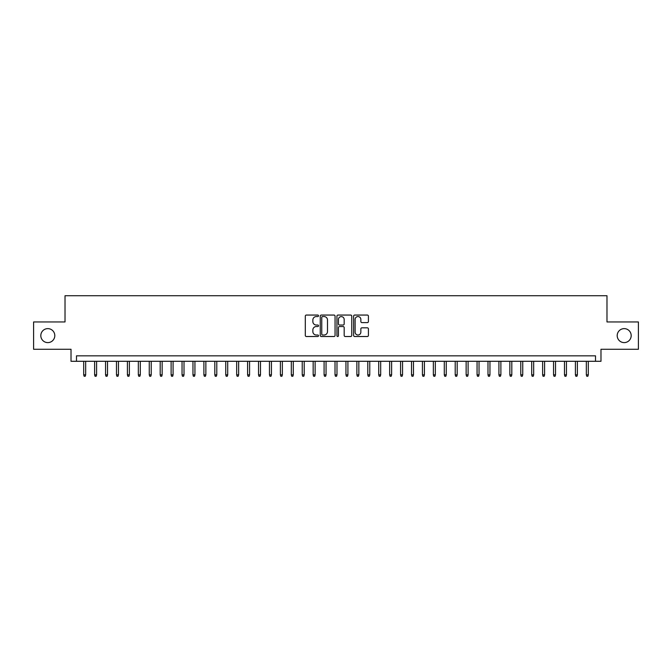 <?xml version="1.0" encoding="UTF-8"?>
<svg xmlns="http://www.w3.org/2000/svg" width="672" height="672" viewBox="0 0 672 672"><rect width="100%" height="100%" fill="white"/><g stroke="black" fill="none" stroke-linecap="round" stroke-linejoin="round"><path stroke-width="1.01" d="M318.52 315.806A0.748 0.748 0 0 0 317.764 315.059L306.373 315.059A1.075 1.075 0 0 0 305.298 316.134L305.298 335.437A1.075 1.075 0 0 0 306.373 336.512L317.764 336.512A0.748 0.748 0 0 0 318.52 335.756A0.748 0.748 0 0 0 317.764 335.009L316.294 335.009A3.436 3.436 0 0 1 312.858 331.573L312.858 329.969A3.436 3.436 0 0 1 316.294 326.533L317.764 326.533A0.748 0.748 0 0 0 318.52 325.786A0.748 0.748 0 0 0 317.764 325.03L316.294 325.03A3.436 3.436 0 0 1 312.858 321.602L312.858 319.99A3.436 3.436 0 0 1 316.294 316.562L317.764 316.562A0.748 0.748 0 0 0 318.52 315.806M617.198 335.614A6.997 6.997 0 0 0 624.196 342.611A6.997 6.997 0 0 0 631.184 335.614A6.997 6.997 0 0 0 624.196 328.625A6.997 6.997 0 0 0 617.198 335.614M40.816 335.614A6.997 6.997 0 0 0 47.804 342.611A6.997 6.997 0 0 0 54.802 335.614A6.997 6.997 0 0 0 47.804 328.625A6.997 6.997 0 0 0 40.816 335.614M367.349 322.619A1.075 1.075 0 0 0 368.416 321.544L368.416 316.134A1.075 1.075 0 0 0 367.349 315.059L354.69 315.059A1.075 1.075 0 0 0 353.615 316.134L353.615 335.437A1.075 1.075 0 0 0 354.69 336.512L367.349 336.512A1.075 1.075 0 0 0 368.416 335.437L368.416 328.894A1.075 1.075 0 0 0 367.349 327.818L361.931 327.818A1.075 1.075 0 0 0 360.856 328.894L360.856 332.136A2.873 2.873 0 0 1 357.991 335.009A2.873 2.873 0 0 1 355.118 332.136L355.118 319.427A2.873 2.873 0 0 1 357.991 316.562A2.873 2.873 0 0 1 360.856 319.427L360.856 321.544A1.075 1.075 0 0 0 361.931 322.619L367.349 322.619M595.51 361.292L600.978 361.292L600.978 349.272L638.4 349.272L638.4 321.955L606.984 321.955L606.984 295.739L65.016 295.739L65.016 321.955L33.6 321.955L33.6 349.272L71.022 349.272L71.022 361.292L595.51 361.292L595.51 355.832L76.49 355.832L76.49 361.292M335.059 316.134A1.075 1.075 0 0 0 333.992 315.059L321.334 315.059A1.075 1.075 0 0 0 320.258 316.134L320.258 335.437A1.075 1.075 0 0 0 321.334 336.512L333.992 336.512A1.075 1.075 0 0 0 335.059 335.437L335.059 316.134M338.008 315.059L350.666 315.059A1.075 1.075 0 0 1 351.742 316.134L351.742 335.437A1.075 1.075 0 0 1 350.666 336.512L345.248 336.512A1.075 1.075 0 0 1 344.182 335.437L344.182 327.608A1.075 1.075 0 0 0 343.106 326.533L339.511 326.533A1.075 1.075 0 0 0 338.436 327.608L338.436 335.756A0.748 0.748 0 0 1 337.688 336.512A0.748 0.748 0 0 1 336.941 335.756L336.941 316.134A1.075 1.075 0 0 1 338.008 315.059M322.51 316.562A0.748 0.748 0 0 0 321.762 317.31L321.762 334.253A0.748 0.748 0 0 0 322.51 335.009L324.072 335.009A3.436 3.436 0 0 0 327.499 331.573L327.499 319.99A3.436 3.436 0 0 0 324.072 316.562L322.51 316.562M344.182 319.486A2.873 2.873 0 0 0 341.309 316.613A2.873 2.873 0 0 0 338.436 319.486L338.436 323.963A1.075 1.075 0 0 0 339.511 325.03L343.106 325.03A1.075 1.075 0 0 0 344.182 323.963L344.182 319.486M85.663 374.842L85.226 376.261L84.134 376.261L83.698 374.842L85.663 374.842L85.663 361.292M83.698 374.842L83.698 361.292M96.592 374.842L96.155 376.261L95.063 376.261L94.626 374.842L96.592 374.842L96.592 361.292M94.626 374.842L94.626 361.292M107.52 374.842L107.083 376.261L105.991 376.261L105.554 374.842L107.52 374.842L107.52 361.292M105.554 374.842L105.554 361.292M118.448 374.842L118.012 376.261L116.92 376.261L116.483 374.842L118.448 374.842L118.448 361.292M116.483 374.842L116.483 361.292M129.377 374.842L128.94 376.261L127.848 376.261L127.403 374.842L129.377 374.842L129.377 361.292M127.403 374.842L127.403 361.292M140.297 374.842L139.86 376.261L138.768 376.261L138.331 374.842L140.297 374.842L140.297 361.292M138.331 374.842L138.331 361.292M151.225 374.842L150.788 376.261L149.696 376.261L149.26 374.842L151.225 374.842L151.225 361.292M149.26 374.842L149.26 361.292M162.154 374.842L161.717 376.261L160.625 376.261L160.188 374.842L162.154 374.842L162.154 361.292M160.188 374.842L160.188 361.292M173.082 374.842L172.645 376.261L171.553 376.261L171.116 374.842L173.082 374.842L173.082 361.292M171.116 374.842L171.116 361.292M184.01 374.842L183.574 376.261L182.482 376.261L182.045 374.842L184.01 374.842L184.01 361.292M182.045 374.842L182.045 361.292M194.939 374.842L194.494 376.261L193.402 376.261L192.965 374.842L194.939 374.842L194.939 361.292M192.965 374.842L192.965 361.292M205.859 374.842L205.422 376.261L204.33 376.261L203.893 374.842L205.859 374.842L205.859 361.292M203.893 374.842L203.893 361.292M216.787 374.842L216.35 376.261L215.258 376.261L214.822 374.842L216.787 374.842L216.787 361.292M214.822 374.842L214.822 361.292M227.716 374.842L227.279 376.261L226.187 376.261L225.75 374.842L227.716 374.842L227.716 361.292M225.75 374.842L225.75 361.292M238.644 374.842L238.207 376.261L237.115 376.261L236.678 374.842L238.644 374.842L238.644 361.292M236.678 374.842L236.678 361.292M249.572 374.842L249.136 376.261L248.035 376.261L247.598 374.842L249.572 374.842L249.572 361.292M247.598 374.842L247.598 361.292M260.492 374.842L260.056 376.261L258.964 376.261L258.527 374.842L260.492 374.842L260.492 361.292M258.527 374.842L258.527 361.292M271.421 374.842L270.984 376.261L269.892 376.261L269.455 374.842L271.421 374.842L271.421 361.292M269.455 374.842L269.455 361.292M282.349 374.842L281.912 376.261L280.82 376.261L280.384 374.842L282.349 374.842L282.349 361.292M280.384 374.842L280.384 361.292M293.278 374.842L292.841 376.261L291.749 376.261L291.312 374.842L293.278 374.842L293.278 361.292M291.312 374.842L291.312 361.292M304.206 374.842L303.769 376.261L302.677 376.261L302.232 374.842L304.206 374.842L304.206 361.292M302.232 374.842L302.232 361.292M315.126 374.842L314.689 376.261L313.597 376.261L313.16 374.842L315.126 374.842L315.126 361.292M313.16 374.842L313.16 361.292M326.054 374.842L325.618 376.261L324.526 376.261L324.089 374.842L326.054 374.842L326.054 361.292M324.089 374.842L324.089 361.292M336.983 374.842L336.546 376.261L335.454 376.261L335.017 374.842L336.983 374.842L336.983 361.292M335.017 374.842L335.017 361.292M347.911 374.842L347.474 376.261L346.382 376.261L345.946 374.842L347.911 374.842L347.911 361.292M345.946 374.842L345.946 361.292M358.84 374.842L358.403 376.261L357.311 376.261L356.874 374.842L358.84 374.842L358.84 361.292M356.874 374.842L356.874 361.292M369.768 374.842L369.323 376.261L368.231 376.261L367.794 374.842L369.768 374.842L369.768 361.292M367.794 374.842L367.794 361.292M380.688 374.842L380.251 376.261L379.159 376.261L378.722 374.842L380.688 374.842L380.688 361.292M378.722 374.842L378.722 361.292M391.616 374.842L391.18 376.261L390.088 376.261L389.651 374.842L391.616 374.842L391.616 361.292M389.651 374.842L389.651 361.292M402.545 374.842L402.108 376.261L401.016 376.261L400.579 374.842L402.545 374.842L402.545 361.292M400.579 374.842L400.579 361.292M413.473 374.842L413.036 376.261L411.944 376.261L411.508 374.842L413.473 374.842L413.473 361.292M411.508 374.842L411.508 361.292M424.402 374.842L423.965 376.261L422.864 376.261L422.428 374.842L424.402 374.842L424.402 361.292M422.428 374.842L422.428 361.292M435.322 374.842L434.885 376.261L433.793 376.261L433.356 374.842L435.322 374.842L435.322 361.292M433.356 374.842L433.356 361.292M446.25 374.842L445.813 376.261L444.721 376.261L444.284 374.842L446.25 374.842L446.25 361.292M444.284 374.842L444.284 361.292M457.178 374.842L456.742 376.261L455.65 376.261L455.213 374.842L457.178 374.842L457.178 361.292M455.213 374.842L455.213 361.292M468.107 374.842L467.67 376.261L466.578 376.261L466.141 374.842L468.107 374.842L468.107 361.292M466.141 374.842L466.141 361.292M479.035 374.842L478.598 376.261L477.506 376.261L477.061 374.842L479.035 374.842L479.035 361.292M477.061 374.842L477.061 361.292M489.955 374.842L489.518 376.261L488.426 376.261L487.99 374.842L489.955 374.842L489.955 361.292M487.99 374.842L487.99 361.292M500.884 374.842L500.447 376.261L499.355 376.261L498.918 374.842L500.884 374.842L500.884 361.292M498.918 374.842L498.918 361.292M511.812 374.842L511.375 376.261L510.283 376.261L509.846 374.842L511.812 374.842L511.812 361.292M509.846 374.842L509.846 361.292M522.74 374.842L522.304 376.261L521.212 376.261L520.775 374.842L522.74 374.842L522.74 361.292M520.775 374.842L520.775 361.292M533.669 374.842L533.232 376.261L532.14 376.261L531.703 374.842L533.669 374.842L533.669 361.292M531.703 374.842L531.703 361.292M544.597 374.842L544.152 376.261L543.06 376.261L542.623 374.842L544.597 374.842L544.597 361.292M542.623 374.842L542.623 361.292M555.517 374.842L555.08 376.261L553.988 376.261L553.552 374.842L555.517 374.842L555.517 361.292M553.552 374.842L553.552 361.292M566.446 374.842L566.009 376.261L564.917 376.261L564.48 374.842L566.446 374.842L566.446 361.292M564.48 374.842L564.48 361.292M577.374 374.842L576.937 376.261L575.845 376.261L575.408 374.842L577.374 374.842L577.374 361.292M575.408 374.842L575.408 361.292M588.302 374.842L587.866 376.261L586.774 376.261L586.337 374.842L588.302 374.842L588.302 361.292M586.337 374.842L586.337 361.292"/></g></svg>
